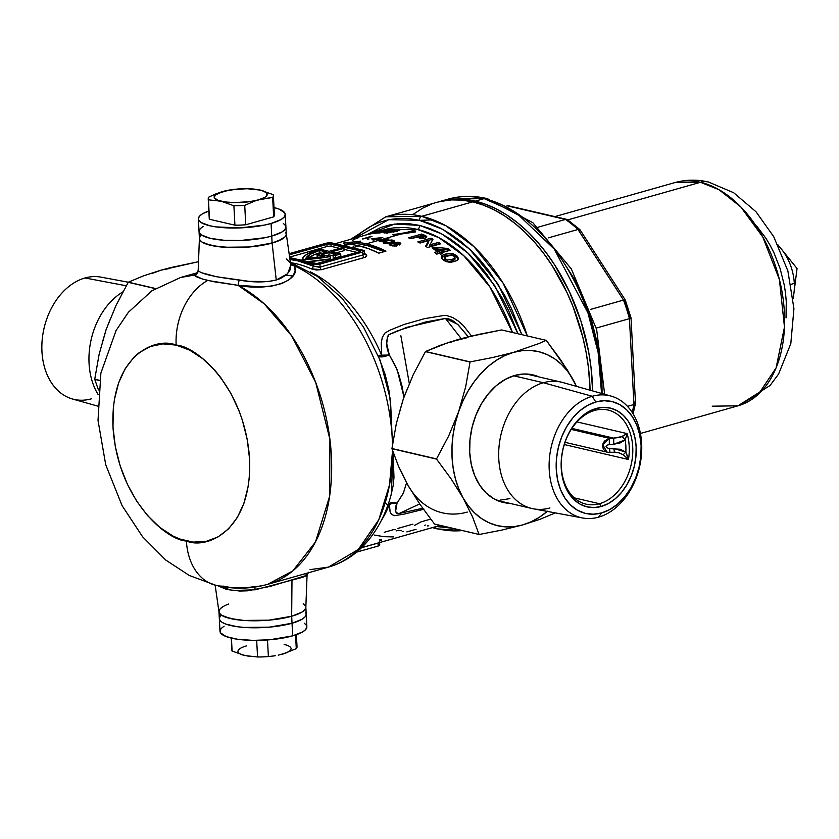 <?xml version="1.0" encoding="UTF-8"?>
<svg xmlns="http://www.w3.org/2000/svg" width="839" height="839" viewBox="0 0 839 839"><rect width="100%" height="100%" fill="white"/><g stroke="black" fill="none" stroke-linecap="round" stroke-linejoin="round"><path stroke-width="1.26" d="M344.672 244.296L356.638 242.87L344.787 244.275M366.391 245.25A148.367 95.174 -105.8 0 0 356.68 243.667L356.606 242.261A149.824 96.107 74.2 0 1 366.318 243.855A149.824 96.107 74.2 0 1 385.971 251.134L378.84 253.158A149.824 96.107 -105.8 0 0 359.186 245.879L352.548 247.757L359.186 245.879A149.824 96.107 -105.8 0 0 349.464 244.275L345.542 245.397L343.392 243.048L360.529 241.15L356.606 242.261L360.529 241.15L343.392 243.048L345.542 245.397L349.464 244.275A149.824 96.107 74.2 0 1 359.186 245.879L369.024 248.847L378.84 253.158L385.971 251.134L376.155 246.823L366.318 243.855L379.081 240.237L366.318 243.855A149.824 96.107 -105.8 0 0 356.606 242.261L356.68 243.667A148.367 95.174 74.2 0 1 366.391 245.25L384.199 251.648A148.367 95.174 -105.8 0 0 366.391 245.25L361.84 246.54L366.391 245.25M380.424 239.86L379.731 239.912A149.824 96.107 74.2 0 1 379.994 239.975L386.024 239.419L382.154 240.51A149.824 96.107 -105.8 0 0 379.994 239.975A149.824 96.107 -105.8 0 0 379.731 239.912L379.994 239.975A149.824 96.107 74.2 0 1 382.154 240.51L386.024 239.419L380.424 239.86M201.559 272.738L216.42 276.713L249.099 281.359L268.134 281.537L276.241 280.016L272.109 243.069A43.492 11.159 177 0 1 225.104 247.316A43.492 11.159 177 0 1 199.409 238.266L198.182 270.41L199.179 271.479M198.319 270.116L198.203 270.536A4.835 4.803 -16.7 0 1 194.281 275.119L180.595 277.478A159.483 102.306 74.2 0 1 194.281 275.119L197.155 273.115M215.141 585.15L218.989 611.956A43.492 11.159 -3 0 0 245.586 620.556A43.492 11.159 -3 0 0 291.668 616.246L268.899 620.157L243.939 620.441L236.619 619.685L225.209 617.022L221.538 615.218L219.451 613.204L219.01 611.033L220.227 608.81L223.08 606.597L220.227 608.81L219.01 611.033L219.451 613.204L221.538 615.218L230.295 618.521L243.939 620.441L268.899 620.157L291.668 616.246L291.982 580.347L291.668 616.246A43.492 11.159 -3 0 0 305.836 607.405L307.064 575.271L269.99 586.451L247.358 590.834L239.797 591.034L226.761 589.513L217.689 585.737L232.56 590.53L255.329 589.786A4.835 0.86 80.2 0 0 254.448 587.153A4.835 0.86 -99.8 0 1 255.329 589.786L302.648 577.305L306.99 575.46L306.088 574.432M387.303 355.075L382.511 356.848A9.669 6.198 74.2 0 1 381.64 355.159L387.303 355.075M406.569 482.771L403.297 493.269L397.046 503.201A9.669 7.404 28.2 0 0 390.166 503.064A9.669 7.404 28.2 0 0 388.226 504.166L390.166 503.064A9.669 6.198 -105.8 0 0 389.464 504.386L387.922 505.047M390.88 242.649A137.743 88.357 74.2 0 1 391.53 242.649L390.88 242.649M394.466 242.723L398.221 242.293L400.811 243.604L399.542 244.485L396.826 244.411L397.036 245.177L396.05 245.806L392.683 245.963L389.925 245.135L389.275 244.107L391.289 243.279L394.456 243.404L394.466 242.723M395.001 231.669L395.767 231.197M433.239 219.87L419.647 220.353M419.678 503.935L399.081 513.541L422.688 508.245L399.081 513.541L419.678 503.935M468.214 336.838L458.241 339.47L478.828 334.383L501.607 329.947L546.179 340.34L501.607 329.947L468.214 336.838L458.293 324.934L452.19 320.257L447.638 318.495L445.467 318.432L461.24 338.641L445.467 318.432L425.719 321.935L397.717 330.744L389.369 334.415L387.44 336.418L386.737 343.791L389.265 354.75L395.41 365.961L398.577 373.879L401.954 385.856L403.978 397.025L397.214 369.915L389.265 354.75A9.669 3.45 -7.6 0 1 381.64 355.159A9.669 1.479 -23.3 0 1 378.19 355.579M441.45 201.213L451.623 199.902L462.079 200.122L472.724 201.863L421.713 216.315A161.906 103.858 74.2 0 1 527.312 335.946L503.138 283.215L473.941 246.656L445.824 225.712L421.713 216.315A3.387 2.444 103.1 0 0 419.385 220.29L442.688 229.32L469.84 249.351L498.135 284.232L521.879 334.677L511.633 308.972L504.763 295.464L488.864 270.798L479.992 259.901L470.616 250.085L460.81 241.454L450.69 234.102L440.349 228.082L429.883 223.468L419.385 220.29L408.971 218.591L398.735 218.381L388.772 219.661L379.186 222.419L370.051 226.635L361.483 232.256L354.582 238.213L388.635 219.692L419.385 220.29A3.387 2.444 -76.9 0 1 421.713 216.315L385.751 216.819A161.906 103.858 74.2 0 1 421.713 216.315L472.724 201.863L483.442 205.104L494.129 209.823L504.69 215.969L515.031 223.478L525.036 232.288L534.621 242.314L543.682 253.451L552.146 265.596L566.933 292.433L573.121 306.875L582.78 337.079L586.157 352.558L588.517 368.101L590.09 390.198A161.906 103.858 -105.8 0 0 472.724 201.863A161.906 103.858 -105.8 0 0 436.762 202.367L385.751 216.819L350.639 239.335M462.383 530.563A161.906 103.858 74.2 0 1 438.094 528.853A3.387 2.444 -76.9 0 1 437.119 528.874A3.387 2.444 -76.9 0 1 435.472 526.735A3.387 2.444 103.1 0 0 437.119 528.874M435.42 526.294L452.693 528.308L436.301 526.493M366.706 234.805L394.687 224.034L419.657 225.418A3.387 2.444 -76.9 0 1 417.329 229.393L384.052 229.865L374.918 232.445M352.338 247.704L353.68 246.194M378.326 355.904A9.669 3.796 155.8 0 0 382.511 356.848L379.469 356.648L378.064 355.369L381.64 355.159A149.824 96.107 74.2 0 0 310.461 271.899A149.824 96.107 74.2 0 1 381.64 355.159L381.231 342.847L382.332 337.32L385.049 332.957L390.145 330.094L404.02 324.483L424.66 318.631L443.737 315.495L446.652 315.537L452.693 317.478L458.367 321.106L463.474 325.71L472 336.607M176.148 345.102C195.917 345.815 244.831 386.255 249.571 458.985C252.434 531.276 206.593 549.608 186.415 541.019A57.996 41.929 103.1 0 0 215.896 585.328A57.996 41.929 -76.9 0 1 186.415 541.019C166.646 540.295 117.722 499.855 112.992 427.135C110.129 354.845 155.97 336.502 176.148 345.102A57.996 41.929 -76.9 0 1 207.673 280.457A57.996 41.929 103.1 0 0 176.148 345.102L162.923 343.875L150.401 346.455L139.075 352.758L133.988 357.225L125.242 368.604L118.635 382.836L114.45 399.385L113.307 408.331L112.992 427.135L115.31 446.547L120.155 465.834L127.36 484.239L136.621 501.061L147.612 515.66L159.892 527.469L172.991 536.027L179.693 538.984L193.085 542.109L206.016 541.417L217.993 536.96L228.565 528.885L237.322 517.516L243.929 503.285L248.113 486.735L249.256 477.79L249.571 458.985L247.253 439.563L242.408 420.287L239.084 410.921L230.809 393.218L220.636 377.435L214.952 370.45L202.671 358.652L189.572 350.083L176.148 345.102M392.547 444.198L392.306 439.93L392.474 444.712A159.483 102.306 -105.8 0 0 392.306 439.93L392.18 437.476A159.483 102.306 -105.8 0 0 294.143 265.722L295.16 270.494L293.367 275.412L288.847 279.922L281.831 283.519L272.644 285.879L261.873 286.854L238.098 285.344A159.483 102.306 74.2 0 1 330.597 445.478A159.483 102.306 74.2 0 1 267.578 584.364L292.801 570.919L315.485 541.952L329.622 496.3L329.926 439.426L315.695 382.437L291.594 335.747L264.128 303.77L238.098 285.344L214.144 281.778L202.335 279.03L194.281 275.119L197.427 273.021M271.941 285.417L270.651 286.697M302.187 260.52L302.145 259.587A51.714 13.267 177 0 1 318.956 249.445A51.714 13.267 177 0 1 319.911 249.173L329.182 251.333L341.672 247.799L343.948 248.334L344.063 250.662L343.948 248.334L331.457 251.868L340.728 254.028A51.714 13.267 177 0 1 335.348 255.444L335.474 257.783A51.714 13.267 -3 0 0 340.844 256.367L340.728 254.028L340.844 256.367A51.714 13.267 -3 0 1 335.474 257.783L333.177 257.248L335.474 257.783L335.348 255.444L333.062 254.909L333.177 257.248L333.062 254.909L335.348 255.444A51.714 13.267 177 0 0 340.728 254.028L331.457 251.868L343.948 248.334L341.672 247.799L329.182 251.333L319.911 249.173A51.714 13.267 177 0 0 318.956 249.445L306.906 254.259L303.529 256.912L302.187 260.52M423.999 509.21L403.895 514.171L394.54 515.67L391.582 514.485L390.083 511.895L389.464 504.386A149.824 96.107 74.2 0 1 381.063 520.977M296.209 263.729L294.929 264.086L296.209 263.729A149.824 96.107 -105.8 0 0 291.584 262.796A149.824 96.107 -105.8 0 1 296.209 263.729A149.824 96.107 -105.8 0 1 311.332 268.858A149.824 96.107 -105.8 0 0 296.209 263.729M320.12 267.075L362.92 254.941A2.412 1.552 74.2 0 0 364.346 257.531L321.547 269.665A2.412 1.552 74.2 0 1 320.12 267.075A2.412 1.552 -105.8 0 0 321.547 269.665L311.332 268.858A2.412 1.636 -66 0 0 313.23 266.099A152.237 97.66 74.2 0 0 289.958 259.482L297.866 260.887L313.23 266.099L320.12 267.075L319.963 264.117L362.763 251.983A4.835 1.238 177 0 0 364.346 250.976A4.835 1.238 177 0 0 363.077 250.211L332.517 243.079A4.835 1.238 177 0 0 325.7 243.341L289.13 253.703L329.171 242.849L332.517 243.079L364.336 251.05L362.763 251.983L362.92 254.941L362.763 251.983L319.963 264.117L320.12 267.075L362.92 254.941A2.412 1.552 -105.8 0 0 364.346 257.531C367.314 256.419 367.472 255.14 364.839 253.693A2.412 1.636 -66 0 1 364.514 253.745A2.412 1.636 114 0 0 364.839 253.693L366.706 255.748L365.301 257.195L321.547 269.665L316.334 270.022L311.332 268.858A2.412 1.636 114 0 0 313.23 266.099L313.146 264.369L289.875 258.936L313.146 264.369L313.23 266.099L319.313 267.242M381.242 240.772A149.824 96.107 -105.8 0 0 379.081 240.237A149.824 96.107 -105.8 0 0 377.382 239.86L388.908 238.916A149.824 96.107 74.2 0 1 389.055 238.958L382.878 240.709A149.824 96.107 74.2 0 1 383.822 240.971L382.909 241.233A149.824 96.107 -105.8 0 0 381.965 240.971L379.91 241.548A149.824 96.107 -105.8 0 0 379.176 241.359L381.242 240.772L379.176 241.359A149.824 96.107 74.2 0 1 379.91 241.548L381.965 240.971A149.824 96.107 74.2 0 1 382.909 241.233L383.822 240.971A149.824 96.107 -105.8 0 0 382.878 240.709L389.055 238.958A149.824 96.107 -105.8 0 0 388.908 238.916L381.797 239.472L401.168 233.976L381.797 239.472L377.382 239.86A149.824 96.107 74.2 0 1 379.081 240.237A149.824 96.107 74.2 0 1 381.242 240.772M415.724 231.9L394.278 235.035A149.824 96.107 -105.8 0 0 392.642 234.71L414.088 231.449A149.824 96.107 74.2 0 1 415.724 231.9A149.824 96.107 -105.8 0 0 414.088 231.449L414.12 232.109L414.088 231.449L405.866 232.644L417.329 229.393L405.866 232.644L392.642 234.71A149.824 96.107 74.2 0 1 394.278 235.035L415.724 231.9M366.79 234.752L380.801 227.484L390.072 224.81L399.7 223.573L409.589 223.782L419.657 225.418A3.387 2.444 103.1 0 1 417.329 229.393L438.787 237.626L463.747 255.675L489.924 286.99L512.451 332.475A149.824 96.107 -105.8 0 0 417.329 229.393A149.824 96.107 -105.8 0 0 384.052 229.865M391.981 242.513L386.349 243.331L383.15 242.209L386.831 240.552L391.645 239.985L394.414 241.087L391.981 242.513M434.518 252.382L437.234 251.616A149.824 96.107 -105.8 0 0 432.012 247.893L434.403 247.211L447.963 248.48A149.824 96.107 74.2 0 1 450.281 250.263L441.65 252.707A149.824 96.107 74.2 0 1 442.761 253.598L440.569 254.217A149.824 96.107 -105.8 0 0 439.458 253.326L436.741 254.102A149.824 96.107 -105.8 0 0 434.518 252.382A149.824 96.107 74.2 0 1 436.741 254.102L439.458 253.326A149.824 96.107 74.2 0 1 440.569 254.217L442.761 253.598A149.824 96.107 -105.8 0 0 441.65 252.707L441.713 253.892L441.65 252.707L450.281 250.263A149.824 96.107 -105.8 0 0 447.963 248.48L448.047 249.97A148.367 95.174 74.2 0 1 448.928 250.641A148.367 95.174 -105.8 0 0 448.047 249.97L447.963 248.48L434.403 247.211L432.012 247.893A149.824 96.107 74.2 0 1 437.234 251.616L437.308 253.116L437.234 251.616L434.518 252.382M417.025 237.269L410.649 238.643A149.824 96.107 -105.8 0 0 408.467 237.804L421.66 234.06A149.824 96.107 74.2 0 1 424.094 235.014L426.747 236.598L425.53 238.024L421.356 238.423L417.025 237.269M425.562 246.247L428.677 240.594L420.014 243.048A149.824 96.107 -105.8 0 0 417.822 241.915L431.026 238.171A149.824 96.107 74.2 0 1 432.997 239.199L429.872 244.841L438.556 242.387A149.824 96.107 74.2 0 1 440.758 243.771L427.565 247.515A149.824 96.107 -105.8 0 0 425.562 246.247A149.824 96.107 74.2 0 1 427.565 247.515L440.758 243.771A149.824 96.107 -105.8 0 0 438.556 242.387L438.629 243.834A148.367 95.174 74.2 0 1 439.227 244.212A148.367 95.174 -105.8 0 0 438.629 243.834L438.556 242.387L429.872 244.841L429.946 246.299L438.629 243.834L429.946 246.299L429.872 244.841L432.997 239.199A149.824 96.107 -105.8 0 0 431.026 238.171L431.099 239.597A148.367 95.174 74.2 0 1 432.389 240.258A148.367 95.174 -105.8 0 0 431.099 239.597L431.026 238.171L417.822 241.915A149.824 96.107 74.2 0 1 420.014 243.048L428.677 240.594L428.75 242.031L428.677 240.594L425.562 246.247M444.848 254.238L449.977 253.315L453.133 253.724L456.699 255.664L458.304 258.15L457.286 260.226L454.046 261.632L450.082 262.292L446.18 261.663L443.432 260.121L441.398 257.762L441.88 255.696L444.848 254.238L442.258 255.381L441.262 256.849L441.985 258.716L445.415 261.349L451.487 262.177L456.332 260.803L457.968 259.503L458.304 258.15L457.192 256.136L451.739 253.42L451.812 254.951L456.783 257.216L456.699 255.664L456.783 257.216L458.262 259.22L455.787 256.44L451.812 254.951L451.739 253.42L444.848 254.238M395.494 529.734A149.824 96.107 74.2 0 1 394.236 529.451L384.262 532.272M412.945 524.144L397.938 528.402M430.69 519.121L421.021 521.858L414.623 525.35M367.419 239.272L369.013 238.947L367.419 239.272M386.831 230.442L383.36 230.83A149.824 96.107 -105.8 0 0 381.242 231.124L388.971 229.404L390.943 229.257L390.701 229.76L378.232 232.539A149.824 96.107 74.2 0 1 382.217 232.277L380.025 232.896A149.824 96.107 -105.8 0 0 372.138 233.672L386.831 230.442M368.562 234.354L371.918 233.336L368.562 234.354A149.824 96.107 74.2 0 1 370.481 233.966A149.824 96.107 -105.8 0 0 368.562 234.354M383.675 230.222L370.481 233.966L383.675 230.222A149.824 96.107 -105.8 0 0 381.567 230.662A149.824 96.107 74.2 0 1 383.675 230.222M374.897 232.455L376.25 232.109M371.929 233.441L372.883 233.169L371.929 233.441M383.895 232.885L389.265 230.641L397.938 229.089L400.392 229.666L395.494 231.533L384.22 232.948L390.838 232.592M363.098 238.958A149.824 96.107 -105.8 0 0 362.375 238.937L370.377 236.671A149.824 96.107 -105.8 0 0 369.139 236.65L370.523 236.399A149.824 96.107 74.2 0 1 372.013 236.43L363.098 238.958L372.013 236.43A149.824 96.107 -105.8 0 0 370.523 236.399L369.139 236.65A149.824 96.107 74.2 0 1 370.377 236.671L362.375 238.937A149.824 96.107 74.2 0 1 363.098 238.958M373.659 240.111A149.824 96.107 -105.8 0 0 372.925 239.985L374.991 239.398A149.824 96.107 -105.8 0 0 371.153 238.832L382.657 237.5A149.824 96.107 74.2 0 1 382.804 237.521L376.627 239.272A149.824 96.107 74.2 0 1 377.571 239.451L376.648 239.713A149.824 96.107 -105.8 0 0 375.715 239.535L373.659 240.111L375.715 239.535A149.824 96.107 74.2 0 1 376.648 239.713L377.571 239.451A149.824 96.107 -105.8 0 0 376.627 239.272L382.804 237.521A149.824 96.107 -105.8 0 0 382.657 237.5L371.153 238.832A149.824 96.107 74.2 0 1 374.991 239.398L372.925 239.985A149.824 96.107 74.2 0 1 373.659 240.111M319.963 264.117L313.146 264.369A4.835 1.238 177 0 0 319.963 264.117M289.686 257.604L316.67 263.572L359.417 251.752L360.361 251.197L359.606 250.693L328.993 243.876L289.287 254.836L326.906 244.17A2.895 0.745 177 0 1 330.996 244.023L331.122 246.351A2.895 0.745 -3 0 0 327.021 246.509L326.906 244.17L327.021 246.509L289.612 257.112L327.021 246.509L331.122 246.351L330.996 244.023L359.606 250.693L359.658 251.679L359.606 250.693A2.895 0.745 177 0 1 360.361 251.144A2.895 0.745 177 0 1 359.417 251.752L318.757 263.278A2.895 0.745 177 0 1 314.667 263.436L289.686 257.604M357.099 252.413L344 249.361L357.099 252.413M339.701 248.354L331.122 246.351L339.701 248.354M307.2 261.695L330.314 258.884L330.188 256.545A51.714 13.267 177 0 1 302.145 259.587L316.628 258.559L330.188 256.545L330.314 258.884A51.714 13.267 -3 0 1 307.2 261.695M326.413 255.664L329.087 254.909L333.104 255.843L329.087 254.909L328.961 252.581L321.83 254.595L330.188 256.545L321.83 254.595L328.961 252.581L335.936 254.207A48.326 12.396 177 0 1 333.062 254.909A48.326 12.396 -3 0 0 335.936 254.207L328.961 252.581L329.087 254.909L326.413 255.664M336.04 252.938L344.063 250.662L336.04 252.938M307.462 258.748L314.541 254.616L319.837 252.749L319.711 250.421L326.686 252.046L317.058 254.773L317.173 257.112L318.579 257.437L317.173 257.112L317.058 254.773L326.686 252.046L319.711 250.421L310.252 254.301L305.763 258.559L324.693 256.556L317.058 254.773L324.693 256.556A48.326 12.396 177 0 1 305.763 258.559A48.326 12.396 177 0 1 319.711 250.421L319.837 252.749L322.228 253.305L319.837 252.749A48.326 12.396 -3 0 0 307.798 258.443M364.346 250.976L364.472 253.483L362.92 254.941L364.409 253.871M291.731 263.614L294.143 265.722C302.26 279.649 271.322 291.93 238.098 285.344L239.105 280.079C253.137 282.565 265.512 282.544 276.241 280.016L287.662 273.692L290.776 265.187L286.256 233.714A43.492 11.159 177 0 1 272.109 243.069L282.166 239.073L285.008 236.871L286.235 234.637L285.795 232.476L286.235 234.637L285.008 236.871L277.803 241.171L265.281 244.715L249.34 246.981L232.413 247.599L217.07 246.498L205.649 243.834L201.979 242.041L199.892 240.017L199.451 237.857L200.678 235.623L199.451 237.857L199.892 240.017L201.979 242.041L210.736 245.345L224.38 247.264L249.34 246.981L272.109 243.069L276.241 280.016L280.425 278.538L286.802 274.552L290.242 269.665L290.661 264.547M197.385 272.727L180.595 277.478L151.838 290.839L128.388 312.276L116.065 330.535L100.869 373.156L98.016 420.391L105.714 464.712L122.064 505.592L142.599 536.782L165.807 560.085L189.352 575.502L216.043 585.36C233.326 589.408 250.504 589.072 267.578 584.364A159.483 102.306 74.2 0 1 253.892 586.723C242.062 588.433 231.994 588.233 223.698 586.157A57.996 41.929 -76.9 0 1 215.896 585.328M267.578 584.364L328.427 567.122A159.483 102.306 -105.8 0 0 392.547 450.512L389.516 484.879L378.777 519.719L358.316 549.472L328.427 567.122L310.063 569.629M273.199 582.497L277.258 581.448M289.979 262.607L294.143 265.722A159.483 102.306 74.2 0 1 392.18 437.476L390.743 405.74L388.866 389.988L385.248 374.781L378.148 355.61M228.722 604.017L227.432 604.51L228.722 604.017A43.492 11.159 177 0 0 218.969 611.704A43.492 11.159 177 0 0 245.124 620.524A43.492 11.159 177 0 0 291.668 616.246L301.725 612.25L304.567 610.047L305.795 607.814L304.567 610.047L301.725 612.25L291.668 616.246L292.035 623.251A43.492 11.159 -3 0 0 306.204 614.148A43.492 11.159 177 0 1 292.035 623.251L291.668 616.246A43.492 11.159 177 0 0 305.836 607.153L306.864 626.743A43.492 11.159 -3 0 1 292.696 635.847L292.035 623.251L269.267 627.153L244.306 627.436L236.986 626.681L225.576 624.017L221.905 622.213L219.818 620.199L219.378 618.028L220.594 615.805L219.378 618.028L219.818 620.199L221.905 622.213L225.576 624.017L236.986 626.681L244.306 627.436L269.267 627.153L292.035 623.251A43.492 11.159 177 0 1 245.491 627.52A43.492 11.159 177 0 1 219.325 618.7A43.492 11.159 -3 0 0 245.491 627.52A43.492 11.159 -3 0 0 292.035 623.251L292.696 635.847L302.753 631.84L305.595 629.638L306.864 626.691M305.354 605.653L303.257 603.629L305.354 605.653M390.922 495.566L393.145 485.708L393.984 477.506L393.072 452.074M328.427 567.122C341.127 563.451 352.37 556.781 362.175 547.101C375.83 533.373 385.562 515.649 391.373 493.919L391.456 493.605M293.031 275.905L285.868 275.349M413.585 214.081L422.342 208.334L431.655 204.034M419.657 225.418L441.933 234.008L467.868 252.979L494.968 285.973L517.957 333.765L508.812 311.133L502.173 298.065L486.809 274.238L478.23 263.698L469.158 254.217L459.688 245.879L449.914 238.769L439.919 232.959L429.799 228.491L419.657 225.418M438.094 528.853A161.906 103.858 74.2 0 1 436.29 528.413M389.464 504.386A9.669 7.457 -176.2 0 1 397.046 503.201L395.536 511.738L397.13 513.541L399.081 513.541C394.791 512.797 394.12 509.357 397.046 503.201L393.072 503.169L389.464 504.386A9.669 6.198 74.2 0 1 390.166 503.064L393.47 502.53L397.046 503.201L403.632 492.545M385.091 503.117L386.989 504.291M392.306 439.93A9.669 2.632 176.6 0 1 393.25 439.667A9.669 2.632 -3.4 0 0 392.306 439.93L392.18 437.476A9.669 2.328 177.4 0 1 393.669 437.14A9.669 2.328 -2.6 0 0 392.18 437.476L390.009 397.896L380.14 360.277M391.32 494.14L393.072 452.095M381.64 355.159A9.669 6.198 -105.8 0 0 382.511 356.848A9.669 3.796 155.8 0 0 389.265 354.75C385.898 346.727 385.793 340.036 388.939 334.688L406.821 327.346L445.467 318.432L457.549 324.253L466.966 335.118M294.143 265.722A4.835 4.363 -29.9 0 1 290.64 264.233A4.835 4.363 150.1 0 0 294.143 265.722M289.728 262.125L286.246 258.894M238.098 285.344L207.673 280.457C199.567 278.317 195.099 276.534 194.281 275.119A4.835 4.803 163.3 0 0 198.203 270.536C200.815 273.776 214.438 276.954 239.105 280.079L238.098 285.344M379.616 542.518L379.752 545.025A4.835 1.238 -3 0 1 378.179 546.032L356.606 552.146L378.179 546.032L378.022 543.074L361.515 547.752L378.022 543.074L378.179 546.032L379.752 545.098L378.494 544.27M379.018 542.781L378.022 543.074A2.412 1.552 74.2 0 1 378.022 543.011A2.412 1.552 -105.8 0 0 378.022 543.074L379.532 542.592M379.207 541.092C382.185 540.222 382.385 539.739 379.826 539.666M424.775 525.602L425.237 524.973M428.75 525.801L427.366 525.896M416.071 529.661A149.824 96.107 74.2 0 1 414.833 529.65L406.831 531.916M403.36 531.423L402.395 531.643M401.409 530.762A149.824 96.107 74.2 0 1 398.326 530.29L396.27 530.867M352.516 240.353L355.012 239.105M356.502 238.465L358.274 237.783M386.674 230.861L390.701 229.76L390.943 229.257L389.852 229.299L389.894 230.054L389.852 229.299L388.971 229.404L381.242 231.124A149.824 96.107 74.2 0 1 383.36 230.83L387.366 229.98M391.331 230.819L390.943 229.257M384.419 231.323L385.458 231.124M380.99 231.69L372.138 233.672A149.824 96.107 74.2 0 1 380.025 232.896L382.217 232.277A149.824 96.107 -105.8 0 0 378.232 232.539L381.053 231.983M387.178 230.756L385.762 230.694M384.199 231.04L382.594 231.365M387.807 230.138L387.157 230.347M399.836 230.075L400.35 229.383L398.934 229.089L399.007 230.431L398.934 229.089L394.11 229.529L384.734 232.004L383.633 232.581L384.22 232.948M396.837 230.578L399.007 230.505L396.837 230.578M393.208 232.109L398.913 230.473M387.356 232.613L387.933 232.445M387.891 231.669L387.859 231.029L387.891 231.669M395.054 229.855L397.141 229.991L393.942 231.176L393.973 231.931L393.942 231.176L389.695 232.172L389.726 232.77L389.695 232.172L387.482 232.351L387.513 233.001L386.915 232.162L394.278 229.98M397.078 229.834L388.048 231.616M387.02 232.288L391.425 231.826L397.141 229.991M387.513 231.816L386.915 232.162M425.939 235.885L424.094 235.014A149.824 96.107 -105.8 0 0 421.66 234.06L408.467 237.804A149.824 96.107 74.2 0 1 410.649 238.643L416.396 237.018L420.549 238.318L425.079 238.161M424.094 235.014L424.167 236.42L426.411 237.563L424.167 236.42L424.094 235.014M425.373 238.077L426.401 237.584M421.66 234.06L421.734 235.465A148.367 95.174 74.2 0 1 424.167 236.42A148.367 95.174 -105.8 0 0 421.734 235.465L421.66 234.06M410.596 238.622L421.734 235.465L410.596 238.622M418.766 236.346L418.839 237.752A148.367 95.174 74.2 0 1 419.615 238.077L419.542 236.661A149.824 96.107 -105.8 0 0 418.766 236.346L421.472 235.581A149.824 96.107 74.2 0 1 422.164 235.864A149.824 96.107 -105.8 0 0 421.472 235.581L418.766 236.346A149.824 96.107 74.2 0 1 419.542 236.661L419.615 238.077A148.367 95.174 -105.8 0 0 418.839 237.752L418.766 236.346M422.992 236.241L422.971 238.486L422.898 237.154L422.143 237.28M421.052 237.185L419.542 236.661L423.412 236.913M422.971 238.57L423.454 236.86M423.443 236.588L422.164 235.864M426.202 246.645L428.75 242.031L426.202 246.645M419.626 242.849L431.099 239.597L419.626 242.849M433.543 248.942L434.487 248.68L434.403 247.211L434.487 248.68L448.047 249.97L433.543 248.942M435.976 253.493L437.308 253.116L435.976 253.493M439.426 250.997L439.51 252.487L443.999 251.218L443.925 249.718L439.426 250.997A149.824 96.107 -105.8 0 0 436.689 248.994L443.925 249.718L443.999 251.218L439.51 252.487L439.426 250.997L443.925 249.718L436.689 248.994L436.773 250.473L436.689 248.994A149.824 96.107 74.2 0 1 439.426 250.997M436.773 250.473A148.367 95.174 74.2 0 1 439.51 252.487A148.367 95.174 -105.8 0 0 436.773 250.473M441.345 258.381L442.331 256.912L445.519 255.591L445.446 254.06L445.519 255.591L451.812 254.951L444.922 255.759L441.45 257.961M441.262 256.849L441.398 257.762M455.042 258.811L453.259 260.614L449.347 261.569L446.977 261.401L444.859 259.975L445.331 260.53L445.247 258.978L445.331 260.53L447.607 261.527L447.523 259.964L447.607 261.527L451.875 261.065L451.791 259.492L447.523 259.964L444.775 258.412L445.152 256.986L449.169 255.57L452.724 255.496L454.853 256.965L454.36 258.443L451.791 259.492L451.875 261.065L454.874 259.608L454.612 258.087M454.853 256.965L453.291 255.696L450.837 255.339L446.306 256.398L444.628 257.867M458.262 259.22L457.695 258.202M444.775 258.412L447.523 259.964L451.791 259.492M452.504 259.282L454.969 257.531M367.335 238.989L369.013 238.947L367.335 238.989M375.903 239.146L375.903 239.146A149.824 96.107 -105.8 0 0 373.491 238.758L379.773 238.045L375.903 239.146L379.773 238.045L373.491 238.758A149.824 96.107 74.2 0 1 375.903 239.146M393.376 241.653L393.46 240.3L391.645 239.985L385.95 240.793M383.182 242.387L383.465 241.768L383.182 242.387L384.084 242.953L388.017 243.3L394.278 241.412M394.414 241.024L393.46 240.3L394.131 241.978M389.495 240.405L386.936 240.94M392.316 240.499L392.893 241.548L388.331 243.279L385.049 243.195L384.377 242.251L384.86 241.663M393.208 241.045L392.893 241.548L393.019 240.783L391.131 240.342M384.377 242.251L384.692 241.758L384.891 242.66L387.576 242.953L392.893 241.548M393.869 241.831L393.145 241.59M384.64 242.639L383.538 243.174M386.769 240.992L384.692 241.758M389.202 244.453L391.079 245.607L394.372 246.047L396.7 245.533L396.826 244.411L396.878 245.397L396.826 244.411L399.857 244.411M399.742 244.065L399.846 242.723L397.592 242.219L395.148 242.398L395.221 243.803L395.148 242.398L394.477 243.824L392.337 243.216L390.397 243.457L390.429 244.139L390.397 243.457L389.789 243.688M394.361 242.849L394.456 243.404M399.972 244.369L400.56 243.163L399.846 242.723L399.689 244.044M398.64 242.87L399.637 243.478L399.175 244.537L396.06 243.792L396.511 245.334M395.358 243.216L396.06 243.792L395.599 242.796L397.665 242.639M397.141 245.491L396.134 245.198L396.06 243.792L399.427 243.96M395.756 245.271L395.316 245.963L391.341 245.103L391.373 245.701L390.387 244.401L391.1 243.75L390.513 244.044M390.387 244.401L392.893 245.533L395.882 245.166L394.75 243.908L391.1 243.75M391.268 243.709L395.159 244.055M390.586 245.449L391.173 245.166M399.595 243.824L396.627 242.576M374.341 535.093L384.115 536.687L393.711 536.908M439.258 201.654A161.906 103.858 74.2 0 1 475.22 201.15L464.575 199.42L454.119 199.2L438.01 202.021A161.906 103.858 74.2 0 1 439.258 201.654L448.173 199.126L484.134 198.623A9.669 6.985 -76.9 0 1 486.924 198.57A9.669 6.985 -76.9 0 1 489.441 200.049A9.669 6.985 103.1 0 0 486.924 198.57A9.669 6.985 103.1 0 0 484.134 198.623A161.906 103.858 -105.8 0 0 448.173 199.126C460.653 195.644 473.532 195.445 486.819 198.539L532.817 222.681L571.349 268.962L596.655 329.528L604.657 394.299M554.862 216.609L674.713 182.64L700.481 182.283A28.998 20.965 -76.9 0 1 708.85 182.105A28.998 20.965 103.1 0 0 700.481 182.283A115.992 74.409 -105.8 0 0 674.713 182.64C685.862 179.556 697.136 179.357 708.536 182.032L733.653 192.718L755.991 211.743L773.705 236.64L787.884 270.945L793.935 308.721L790.81 343.633L778.582 374.068L770.055 385.479L737.974 405.824A115.992 74.409 -105.8 0 0 782.263 293.168A115.992 74.409 -105.8 0 0 700.481 182.283L567.772 219.891L700.481 182.283L719.013 189.708L740.701 206.803L762.724 236.871L779.4 279.471L784.475 327.074L776.106 367.87L758.529 394.11L737.974 405.824L712.217 406.181M475.22 201.15L484.134 198.623L475.22 201.15A161.906 103.858 74.2 0 1 592.617 390.911L591.013 367.388L588.653 351.856L580.913 321.096L569.429 291.731L554.642 264.883L546.179 252.738L537.117 241.601L527.532 231.585L517.527 222.775L507.196 215.256L496.625 209.11L485.938 204.391L475.22 201.15M625.286 299.995L624.677 299.859L625.286 299.995L624.531 301.201A135.32 86.805 74.2 0 1 629.795 317.645L631.022 317.939L629.439 318.652A140.155 89.909 -105.8 0 0 623.503 300.079L577.987 229.477L548.496 237.836L577.987 229.477A140.155 89.909 -105.8 0 0 565.476 219.44L507.165 205.838L565.476 219.44L537.998 227.233L565.476 219.44A140.155 89.909 74.2 0 1 577.987 229.477L623.503 300.079L590.394 309.465L623.503 300.079A140.155 89.909 74.2 0 1 629.439 318.652L596.256 328.059L629.439 318.652L633.938 404.534L629.439 318.652L631.022 317.939M601.563 393.428A161.906 103.858 -105.8 0 0 484.134 198.623L516.415 212.928L554.243 249.089L587.94 312.884L598.155 352.642L601.563 393.428M558.491 254.437L573.75 278.118L580.347 291.102L591.149 318.715L598.417 347.64L600.64 362.238L601.888 376.763L602.087 393.575M756.61 225.932L766.028 238.444L770.202 245.449L773.967 252.864L780.144 268.648L784.297 285.176L785.566 293.524L786.279 301.82L786.017 317.939M400.874 335.778L409.296 383.454M627.488 406.37L633.938 404.534L627.488 406.37M632.207 412.41A140.155 89.909 -105.8 0 0 633.938 404.534A140.155 89.909 74.2 0 1 632.207 412.41M634.211 402.007L634.787 402.321M635.49 403.37L635.196 402.657L635.06 404.031L633.938 404.534L635.06 404.031M624.677 299.859L623.503 300.079L624.677 299.859M579.225 229.351L577.987 229.477L579.225 229.351L580.21 230.641L580.001 229.76M507.039 205.461L566.828 219.399L565.476 219.44L566.828 219.399L568.59 221.318M794.302 283.414A40.597 26.04 74.2 0 1 793.117 297.499A40.597 26.04 -105.8 0 0 794.302 283.414L791.093 284.327L794.302 283.414A40.597 26.04 -105.8 0 0 778.498 245.921A40.597 26.04 74.2 0 1 794.302 283.414M271.742 236.074A43.492 11.159 177 0 1 225.198 240.353A43.492 11.159 177 0 1 199.042 231.522A43.492 11.159 -3 0 0 225.198 240.353A43.492 11.159 -3 0 0 271.742 236.074L272.109 243.069L271.742 236.074L281.799 232.078L284.641 229.865L285.868 227.642L285.428 225.471L283.33 223.457L285.428 225.471L285.868 227.642L284.641 229.865L281.799 232.078L271.742 236.074A43.492 11.159 -3 0 0 285.91 226.97A43.492 11.159 177 0 1 271.742 236.074L271.081 223.478L271.742 236.074L264.914 237.72L271.742 236.074M198.382 218.927L199.409 238.528A43.492 11.159 -3 0 0 225.565 247.348A43.492 11.159 -3 0 0 272.109 243.069A43.492 11.159 -3 0 0 286.277 233.966L285.25 214.375A43.492 11.159 177 0 1 271.081 223.478A43.492 11.159 177 0 1 224.537 227.757A43.492 11.159 177 0 1 198.382 218.927A43.492 11.159 177 0 1 208.848 210.988L202.493 213.83L199.651 216.032L198.423 218.266L198.864 220.426L200.961 222.45L209.708 225.754L216.043 226.908L239.807 227.914L264.254 225.125L271.081 223.478L281.138 219.482L283.981 217.27L285.208 215.046L284.767 212.886L279.009 209.058L273.923 207.558M203.153 226.425L200.311 228.628L199.084 230.861L199.525 233.022L201.622 235.046L210.369 238.349L224.013 240.269L240.468 240.51L264.914 237.72L240.468 240.51L224.013 240.269L210.369 238.349L201.622 235.046L199.525 233.022L199.084 230.861L200.311 228.628L203.153 226.425M305.721 612.648L306.162 614.819L304.935 617.043L302.092 619.245L292.035 623.251L302.092 619.245L304.935 617.043L306.162 614.819L305.721 612.648M274.007 207.579A43.492 11.159 177 0 1 285.25 214.375M236.871 189.1L222.828 191.491L231.7 189.677L247.096 188.723L260.331 190.107L263.446 191.019L266.959 193.358L266.487 196.043L264.746 197.385L258.601 199.839L249.728 201.643L234.343 202.608L224.967 201.926L217.983 200.301L214.469 197.973L214.941 195.288L222.828 191.491A26.586 6.817 177 0 1 236.755 189.111A26.586 6.817 177 0 1 243.971 188.723A26.586 6.817 177 0 1 260.331 190.107L247.694 188.702A32.627 8.369 -3 0 0 244.799 188.712L243.971 188.723M208.219 198.937L209.236 218.36A32.627 8.369 -3 0 0 209.477 219.252L208.45 199.818A32.627 8.369 177 0 1 208.219 198.937A32.627 8.369 177 0 1 208.953 197.008L215.854 193.903L208.953 197.008A32.627 8.369 -3 0 0 208.45 199.818L221.097 201.224A26.586 6.817 177 0 1 222.828 191.491L215.854 193.903L229.855 189.929M255.098 200.941L258.601 199.839A26.586 6.817 177 0 1 221.097 201.224L233.903 205.754A32.627 8.369 -3 0 0 244.726 205.356L255.098 200.941L244.726 205.356A32.627 8.369 177 0 1 233.903 205.754L221.097 201.224L208.45 199.818L209.477 219.252L234.92 225.188L233.903 205.754L234.92 225.188A32.627 8.369 -3 0 0 245.743 224.779L244.726 205.356L245.743 224.779L273.661 216.871L272.644 197.438A32.627 8.369 -3 0 0 273.136 194.638L260.331 190.107A26.586 6.817 177 0 1 258.601 199.839L272.644 197.438L262.114 198.948L255.098 200.941M244.369 188.723A32.627 8.369 177 0 1 247.694 188.702L260.331 190.107L273.136 194.638A32.627 8.369 177 0 1 273.378 195.518A32.627 8.369 177 0 1 272.644 197.438L273.661 216.871A32.627 8.369 -3 0 0 274.395 214.952L273.378 195.518M209.268 217.857L209.477 219.252L234.92 225.188L240.311 225.104L245.743 224.779L273.661 216.871L274.363 215.445M218.969 611.704L219.986 631.295A43.492 11.159 -3 0 0 246.152 640.115A43.492 11.159 -3 0 0 292.696 635.847L269.927 639.748L252.99 640.377L237.647 639.276L226.226 636.612L220.479 632.795L220.028 630.624L221.255 628.401L224.107 626.198M241.8 654.651L248.774 656.276M261.149 656.947L268.501 656.57A26.586 6.817 -3 0 1 261.265 656.947L260.447 656.958A32.627 8.369 177 0 1 257.552 656.979L244.904 655.574L232.099 651.043A32.627 8.369 177 0 1 232.004 649.25M278.244 655.186L285.9 653.015M246.645 645.841A26.586 6.817 -3 0 0 244.904 655.574L257.552 656.979L256.682 640.388L257.552 656.979A32.627 8.369 -3 0 0 268.375 656.57A32.627 8.369 177 0 1 260.447 656.958M296.786 645.852A32.627 8.369 177 0 1 296.282 648.662L282.407 654.179A26.586 6.817 -3 0 0 284.148 644.446M275.391 655.741L268.375 656.57L275.391 655.741M268.49 656.57L269.225 656.507L268.375 656.57L267.505 639.947L268.375 656.57M282.407 654.179L296.282 648.662A32.627 8.369 -3 0 0 297.027 646.743L296.387 634.683M231.239 638.091L231.868 650.152A32.627 8.369 -3 0 0 232.099 651.043L231.428 638.143L232.099 651.043L244.904 655.574M295.569 634.966L296.282 648.662L295.569 634.966M306.382 625.244L304.284 623.22M99.631 380.329L94.744 379.197A103.187 74.598 103.1 0 0 94.755 379.385L99.6 380.518L94.755 379.385L98.446 389.936L94.755 379.385A103.187 74.598 -76.9 0 1 94.744 379.197L99.631 380.329M169.688 268.459L161.036 270.158L171.083 267.505L198.518 261.695L161.036 270.158L143.312 275.926L128.367 282.177L155.477 288.501L128.367 282.177A103.187 74.598 103.1 0 0 128.241 282.313L155.288 288.616L128.241 282.313L116.044 305.375L106.144 329.507L99.117 354.341L94.744 379.197L99.117 354.341L106.144 329.507L102.861 340.707M110.444 318.757L106.144 329.507L116.044 305.375L128.241 282.313A103.187 74.598 -76.9 0 1 128.367 282.177L143.312 275.926L161.036 270.158L152.457 273.336M527.71 374.309A65.484 47.341 103.1 0 0 527.112 374.047M514.727 375.453A65.484 47.341 -76.9 0 1 532.912 374.886A65.484 47.341 -76.9 0 1 539.089 376.963L533.478 375.023L524.218 373.995L514.727 375.453L505.361 379.343L496.478 385.51L488.434 393.722L481.523 403.653L476.007 414.938L472.116 427.135L469.987 439.772L469.704 452.368L471.277 464.428L474.654 475.514L479.688 485.173L486.201 493.049L493.94 498.827L502.603 502.299L509.619 503.306A65.484 47.341 -76.9 0 1 503.169 502.435A65.484 47.341 -76.9 0 1 469.955 440.16A65.484 47.341 -76.9 0 1 514.727 375.453M403.528 476.08L398.577 466.432L391.96 448.697L436.542 459.101A103.187 74.598 -76.9 0 1 436.532 458.902L391.949 448.508A103.187 74.598 103.1 0 0 391.96 448.697L398.577 466.432L407.869 485.12L420.066 504.501L434.487 524.029A103.187 74.598 103.1 0 0 434.623 524.092L479.195 534.485A103.187 74.598 -76.9 0 1 479.069 534.433L434.487 524.029L479.069 534.433L472.451 516.698L463.149 498.009L450.952 478.629L436.542 459.101L391.96 448.697A103.187 74.598 -76.9 0 1 391.949 448.508L436.532 458.902L448.729 435.84L458.629 411.718L465.655 386.884L470.029 362.029A103.187 74.598 -76.9 0 1 470.155 361.892L425.572 351.499A103.187 74.598 103.1 0 0 425.446 351.625L470.029 362.029L425.446 351.625L413.249 374.687L403.349 398.819L396.323 423.653L391.949 448.508L396.323 423.653L403.349 398.819L400.067 410.03M547.468 511.234L539.487 517.181L531.139 521.785L522.561 524.962L540.285 519.194L555.229 512.944A103.187 74.598 103.1 0 0 555.271 512.891A103.187 74.598 -76.9 0 1 555.229 512.944L540.285 519.194L522.561 524.962L501.816 530.091L479.195 534.485L434.623 524.092A103.187 74.598 -76.9 0 1 434.487 524.029L420.066 504.501L413.166 493.143M546.179 340.34A103.187 74.598 -76.9 0 1 546.315 340.403L567.154 369.663L576.435 386.36A89.406 64.634 -76.9 0 0 572.932 379.312L560.746 359.952L546.315 340.403A103.187 74.598 103.1 0 0 546.179 340.34L539.026 343.518L546.179 340.34M466.893 337.771L448.938 342.302L425.572 351.499L470.155 361.892L492.776 357.498L513.52 352.37L539.026 343.518L513.52 352.37L522.173 350.66L530.751 350.461L539.11 351.782L547.122 354.572L554.621 358.809L561.501 364.42L567.636 371.289L572.932 379.312A89.406 64.634 -76.9 0 0 513.52 352.37L492.776 357.498L470.155 361.892A103.187 74.598 103.1 0 0 470.029 362.029L465.655 386.884L458.629 411.718L462.929 400.969L468.183 390.869L474.276 381.588L481.125 373.282L488.613 366.098L496.594 360.151L504.942 355.547L513.52 352.37A89.406 64.634 -76.9 0 0 458.629 411.718L448.729 435.84L436.532 458.902A103.187 74.598 103.1 0 0 436.542 459.101L450.952 478.629L463.149 498.009L458.807 488.969L455.472 479.069L453.207 468.477L452.053 457.37L452.022 445.939L453.123 434.392L455.346 422.919L458.629 411.718A89.406 64.634 -76.9 0 0 463.149 498.009L472.451 516.698L479.069 534.433A103.187 74.598 103.1 0 0 479.195 534.485L501.816 530.091L522.561 524.962L513.908 526.661L505.33 526.861L496.961 525.55L488.959 522.749L481.46 518.512L474.58 512.912L468.435 506.032L463.149 498.009A89.406 64.634 -76.9 0 0 522.561 524.962A89.406 64.634 -76.9 0 0 547.269 511.402M407.649 388.079L403.349 398.819L413.249 374.687L425.446 351.625A103.187 74.598 -76.9 0 1 425.572 351.499L440.402 345.28L458.241 339.47L449.662 342.658M497.59 500.621A65.484 47.341 103.1 0 0 498.24 500.652L497.59 500.621M407.869 485.12A89.406 64.634 103.1 0 0 467.281 512.073M128.325 282.229L100.942 277.132A62.61 45.264 103.1 0 0 84.991 277.971L126.259 285.774L84.991 277.971A62.61 45.264 103.1 0 0 42.286 338.83A62.61 45.264 103.1 0 0 72.511 399.018L97.618 406.076M98.069 394.466A64.865 46.9 -76.9 0 1 122.893 291.878A64.865 46.9 103.1 0 0 98.069 394.466M91.325 398.84A62.61 45.264 -76.9 0 1 41.95 351.51A62.61 45.264 -76.9 0 1 84.991 277.971M599.497 503.736A48.326 34.944 103.1 0 0 632.721 446.977A48.326 34.944 103.1 0 0 594.61 410.449L596.12 408.488A50.749 36.685 -76.9 0 1 636.14 446.851A50.749 36.685 -76.9 0 1 601.248 506.452L599.497 503.736L574.233 497.842L599.497 503.736A48.326 34.944 -76.9 0 1 586.083 504.155A48.326 34.944 -76.9 0 1 561.564 458.199A48.326 34.944 -76.9 0 1 594.61 410.449A48.326 34.944 -76.9 0 1 608.034 410.03A48.326 34.944 -76.9 0 1 632.543 455.986A48.326 34.944 -76.9 0 1 599.497 503.736L601.248 506.452L608.506 503.442L615.386 498.66L621.626 492.294L626.985 484.596L631.253 475.86L634.263 466.411L635.92 456.615L636.14 446.851L634.913 437.507L632.302 428.918L628.401 421.43L623.346 415.336L617.357 410.848L610.645 408.163L603.472 407.366L596.12 408.488L588.863 411.509L581.972 416.28L575.743 422.646L570.384 430.344L566.115 439.091L563.095 448.54L561.448 458.325L561.228 468.089L562.445 477.443L565.067 486.022L568.968 493.51L574.012 499.614L580.011 504.092L586.723 506.787L593.897 507.585L601.248 506.452A50.749 36.685 -76.9 0 1 561.228 468.089A50.749 36.685 -76.9 0 1 596.12 408.488L594.61 410.449A48.326 34.944 103.1 0 0 561.385 467.208A48.326 34.944 103.1 0 0 599.497 503.736M549.933 507.952A64.865 46.9 -76.9 0 1 531.926 508.507A64.865 46.9 -76.9 0 1 499.016 446.82A64.865 46.9 -76.9 0 1 543.378 382.731L592.261 396.281A62.61 45.264 -76.9 0 1 611.086 396.102A62.61 45.264 -76.9 0 1 641.311 456.29A62.61 45.264 -76.9 0 1 598.595 517.149L601.584 512.944A57.471 41.551 -76.9 0 1 556.267 469.494A57.471 41.551 -76.9 0 1 595.774 401.996L592.261 396.281A62.61 45.264 103.1 0 0 549.22 469.809A62.61 45.264 103.1 0 0 598.595 517.149A62.61 45.264 -76.9 0 1 582.654 517.988A62.61 45.264 -76.9 0 1 549.367 459.153A62.61 45.264 -76.9 0 1 592.261 396.281L543.378 382.731L513.625 375.788L543.378 382.731A64.865 46.9 103.1 0 0 498.932 447.869A64.865 46.9 103.1 0 0 533.415 508.822L582.654 517.988M627.111 433.595L576.959 421.902L627.111 433.595L620.304 437.36L613.697 438.126L571.904 428.383L613.697 438.126L613.729 444.23L619.906 443.055L625.212 439.898A46.911 33.917 -76.9 0 1 625.852 452.116L620.241 449.253L608.443 448.582L605.978 446.652L608.223 444.576L613.729 444.23L625.212 439.898L627.111 433.595A48.326 34.944 -76.9 0 1 628.474 459.51A48.326 34.944 103.1 0 0 627.111 433.595L622.276 436.5L625.212 439.898L627.111 433.595M564.28 444.544L628.474 459.51L564.28 444.544M601.584 512.944L593.257 514.223L585.14 513.321L577.536 510.269L570.74 505.193L565.025 498.282L560.609 489.808L557.641 480.086L556.267 469.494L556.509 458.44L558.375 447.355L561.794 436.647L566.629 426.747L572.701 418.032L579.759 410.827L587.552 405.415L595.774 401.996L604.101 400.717L612.229 401.619L619.832 404.671L626.618 409.747L632.333 416.658L636.759 425.132L639.717 434.854L641.101 445.446L640.849 456.5L638.982 467.596L635.563 478.293L630.729 488.193L624.667 496.919L617.598 504.124L609.806 509.535L601.584 512.944L598.595 517.149A62.61 45.264 103.1 0 0 641.646 443.611A62.61 45.264 103.1 0 0 592.261 396.281L595.774 401.996A57.471 41.551 -76.9 0 1 641.101 445.446A57.471 41.551 -76.9 0 1 601.584 512.944M565.014 442.321L607.405 452.211L605.045 451.099L603.346 449.075L602.633 446.421L603.063 443.579L604.51 441.062L609.292 438.294L571.233 429.411L609.292 438.294L613.697 438.126L609.292 438.294L609.334 444.408L613.729 444.23L613.697 438.126L622.276 436.5A4.835 1.363 -135.6 0 0 625.212 439.898A46.911 33.917 103.1 0 1 625.852 452.116L613.959 448.519L609.554 448.666C605.234 447.397 605.16 445.981 609.334 444.408L609.292 438.294L602.738 444.827L607.09 452.127M614.431 452.127L615.574 452.211M627.373 458.283L628.474 459.51L628.065 457.612L625.852 452.116L623.23 454.717L627.373 458.283M610.026 452.284L614.368 452.284L613.959 448.519L614.358 452.284L618.951 452.84L623.23 454.717L625.852 452.116L628.474 459.51L623.23 454.717L618.102 452.588M500.537 500.065L509.944 498.618M611.086 396.102L562.864 382.542A64.865 46.9 103.1 0 0 543.378 382.731A64.865 46.9 -76.9 0 1 561.385 382.164L526.462 374.016M609.963 452.452L609.554 448.666L609.963 452.452L607.405 452.211M432.347 527.616L437.15 528.885L462.467 530.584M361.599 547.668L440.192 525.392M335.191 243.709L370.723 233.641M290.367 262.366L317.415 276.419L342.134 298.38L363.402 326.906L380.172 360.351M198.182 270.41L196.693 273.409M307.064 575.271L308.542 572.261M364.472 253.483L364.661 254.06L363.979 253.651M397.235 231.333L397.162 229.928M386.978 233.609L386.905 232.193M423.569 238.14L423.496 236.724M455.053 258.947L454.969 257.384M444.712 259.492L444.628 257.94M393.292 242.502L393.218 241.097M384.44 243.583L384.367 242.177M399.742 245.009L399.668 243.593M395.421 244.558L395.347 243.153M396.081 246.247L396.008 244.831M390.45 245.733L390.376 244.327M737.974 405.824L640.419 433.48M633.088 413.816L635.49 403.433M580.043 229.823L625.307 300.026L631.022 317.876L635.501 403.265M579.896 229.634L567.542 219.724M778.026 244.936L797.05 268.522L793.233 298.579M531.926 508.507L496.992 500.369"/></g></svg>
